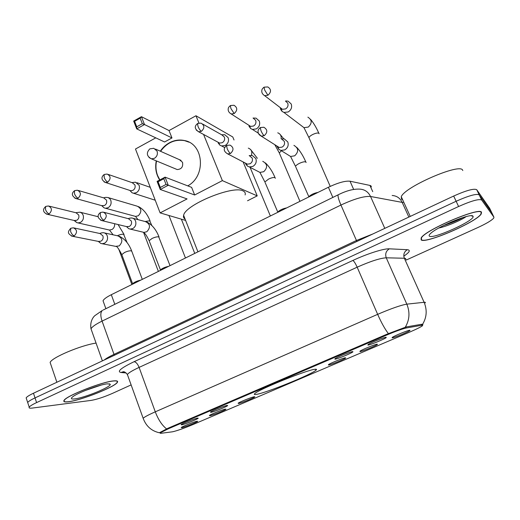 <?xml version="1.0" encoding="UTF-8"?>
<svg xmlns="http://www.w3.org/2000/svg" width="520" height="520" viewBox="0 0 520 520"><rect width="100%" height="100%" fill="white"/><g stroke="black" fill="none" stroke-linecap="round" stroke-linejoin="round"><path stroke-width="0.78" d="M315.12 369.265C307.658 369.649 258.726 389.376 254.839 393.556C253.786 394.478 254.306 394.751 256.412 394.381C266.233 392.906 311.356 374.608 315.965 370.214C316.914 369.401 316.635 369.083 315.12 369.265M334.965 359.197L334.971 358.741C336.999 357.143 350.876 351.546 352.709 351.591L352.944 351.8C352.209 352.957 337.188 359.132 334.965 359.197M210.919 412.353L210.425 412.054C212.056 410.755 224.237 405.906 227.025 405.45L227.689 405.561C227.162 406.49 214.11 411.781 210.919 412.353M181.708 424.873L181.071 424.619C182.624 423.384 194.461 418.685 197.444 418.125L198.224 418.204C197.743 419.088 185.094 424.19 181.708 424.873M367.913 345.072L368.03 344.598C370.168 342.914 384.566 337.084 386.106 337.279L386.256 337.5C385.463 338.722 369.837 345.169 367.913 345.072M359.931 351.598L359.99 351.182C361.933 349.648 375.707 344.071 377.273 344.188L377.442 344.383C376.74 345.488 361.849 351.618 359.931 351.598M328.497 365.034L328.458 364.637C330.304 363.181 343.603 357.819 345.429 357.799L345.683 357.975C345.033 359.028 330.688 364.91 328.497 365.034M238.505 403.494L238.121 403.201C239.701 401.941 251.778 397.118 254.286 396.747L254.826 396.864C254.319 397.761 241.384 403.013 238.505 403.494M209.853 415.734L209.352 415.487C210.847 414.284 222.586 409.611 225.284 409.143L225.933 409.227C225.466 410.079 212.927 415.155 209.853 415.734M181.844 427.707L181.22 427.499C182.637 426.354 194.058 421.824 196.937 421.259L197.691 421.31C197.262 422.116 185.094 427.031 181.844 427.707M392.125 337.838L392.275 337.402C394.322 335.79 408.616 329.986 409.884 330.252L409.988 330.447C409.234 331.611 393.744 338.013 392.125 337.838M103.584 302.289L103.038 300.788C103.805 299.124 106.561 297.102 111.312 294.704L328.406 187.258C338.046 182.722 345.254 180.707 350.025 181.214L369.947 185.425L370.91 185.816L371.384 186.869M421.824 325.253L422.572 325.189L422.5 325.735C420.732 327.054 416.429 329.186 409.584 332.137L193.317 424.418C183.658 428.435 176.716 430.892 172.497 431.801L160.524 433.355L160.011 432.939L168.383 428.76L386.698 335.049C395.804 331.208 402.318 328.861 406.244 327.997L421.824 325.253L421.408 324.317M481.507 212.238C479.668 206.707 424.821 230.172 421.142 237.978L421.168 239.922C425.588 244.042 476.58 222.079 481.234 213.941L481.507 212.238M113.919 380.874C102.733 381.505 65.871 395.954 64.005 400.452C63.219 401.791 64.662 402.24 68.322 401.791C80.906 400.446 115.16 386.841 117.397 382.304C118.157 381.082 117 380.607 113.919 380.874M159.439 432.712L167.908 428.285L386.737 334.288L406.153 326.95L421.74 324.259L422.897 324.688M489.651 208.267L476.749 189.728C474.071 188.272 466.382 190.379 453.674 196.04L33.469 393.231L35.029 397.904C30.881 399.861 28.438 401.388 27.684 402.487L27.995 403.435L27.684 402.487C28.438 401.388 30.881 399.861 35.029 397.904L456.137 201.266L35.029 397.904L36.589 402.591C32.441 404.541 29.985 406.055 29.218 407.134C28.672 408.083 29.751 408.388 32.461 408.05L91.189 400.394C96.954 399.386 104.026 397.059 112.417 393.4L131.125 384.904M476.749 189.728L479.2 194.864C476.56 193.472 468.871 195.611 456.137 201.266C468.871 195.611 476.56 193.472 479.2 194.864L491.751 212.647L479.2 194.864L481.663 200.018C479.05 198.698 471.361 200.863 458.601 206.511L36.589 402.591M406.231 260.046L478.029 227.461C486.538 223.516 491.784 220.376 493.766 218.03L493.922 217.172L481.663 200.018M33.469 393.231C29.335 395.187 26.897 396.734 26.149 397.852L26.474 398.834M421.473 239.785C425.834 243.867 476.32 222.125 480.922 214.071L481.188 212.388C479.356 206.921 425.094 230.133 421.447 237.861L421.473 239.785M462.8 170.534L462.599 170.112C459.992 162.825 404.255 187.135 401.278 196.749L401.538 199.244L402.643 199.745M472.953 216.164C471.607 212.732 438.068 226.356 430.82 233.272C429.201 234.708 428.727 235.664 429.41 236.145C432.776 239.577 475.293 220.415 473.07 216.372L472.953 216.164M438.802 228.02C447.109 226.285 460.804 220.337 465.757 216.886L465.907 216.671M463.144 217.471C457.71 220.35 451.159 223.041 443.482 225.55M68.555 401.681C80.996 400.354 114.913 386.887 117.124 382.401C117.877 381.193 116.727 380.718 113.678 380.985C102.603 381.609 66.131 395.909 64.285 400.361C63.511 401.687 64.935 402.129 68.555 401.681M107.465 383.832C100.002 384.332 76.557 393.185 72.326 397.124C70.558 398.691 71.305 399.295 74.568 398.925C84.351 397.956 111.924 386.613 110.201 384.254L107.465 383.832M84.948 390.618L101.056 385.125M96.064 343.09C80.828 345.28 51.565 357.65 50.128 362.459L50.733 364.234M245.128 194.935C245.642 193.108 244.946 191.769 243.035 190.911C233.142 185.055 184.983 204.893 183.625 215.352C183.177 216.977 183.664 218.218 185.081 219.069M159.705 179.992C156.046 174.337 154.895 167.96 156.26 160.862M160.31 151.197C162.727 147.602 165.756 144.8 169.397 142.792C174.245 140.205 179.225 139.445 184.327 140.511C203.808 143.669 206.381 176.053 187.733 185.868M169.039 130.566L171.977 137.95L164.587 141.986L136.708 128.895L133.666 121.056L141.434 116.695L169.039 130.566L195.969 115.759L232.785 136.981L234.033 139.997M185.614 220.428L160.121 212.894L135.48 149.019L155.785 137.852M133.666 121.056L134.602 121.303L140.16 118.177L141.434 116.695L144.501 124.547L171.977 137.95M160.121 212.894L187.077 198.926L160.245 189.494L157.092 181.383L165.074 177.138L168.253 185.269L160.245 189.494L160.316 187.467L158.1 181.766L157.092 181.383M203.573 134.446L222.372 180.629L194.656 194.994L191.62 187.369L165.074 177.138L163.813 178.731L158.1 181.766M198.913 122.993L195.969 115.759M247.533 200.772L257.225 195.878L243.139 161.935M222.372 180.629L257.225 195.878M140.16 118.177L142.317 123.695L144.501 124.547L136.708 128.895L136.74 126.809L142.317 123.695M134.602 121.303L136.74 126.809M194.656 194.994L166.042 184.438L160.316 187.467M166.042 184.438L163.813 178.731M175.558 168.883L177.177 169.553C181.474 169.26 183.261 166.849 182.526 162.318L179.406 159.653M159.855 179.914L157.631 175.611C155.87 170.963 155.506 166.088 156.54 160.972M160.583 151.32C166.92 142.623 174.915 139.067 184.587 140.634L189.007 142.181M280.325 107.952L280.748 109.57L282.061 111.397L283.933 112.437L288.21 111.963C291.258 109.954 292.253 107.296 291.207 103.987L288.119 101.166L285.948 100.939M282.061 111.397L281.086 108.544L282.432 109.291L285.558 108.947C287.768 107.491 288.49 105.553 287.729 103.148L285.48 101.095M248.957 126.152L250.633 128.524L252.415 129.409L256.347 128.901C259.317 126.939 260.299 124.319 259.285 121.037L256.048 118.144L253.039 118.047M248.814 125.229L250.653 126.406L253.519 126.035C255.678 124.605 256.386 122.701 255.651 120.315L253.292 118.216M218.192 142.987L219.947 145.21L221.637 145.958L225.258 145.431C228.156 143.513 229.119 140.927 228.144 137.67L224.783 134.726L221.624 134.758M217.997 142.214L219.629 143.091L222.268 142.708C224.374 141.31 225.069 139.425 224.361 137.059L221.91 134.921L202.755 124.105M129.961 190.489L132.073 192.777L133.51 193.232L136.363 192.699C139.067 190.892 139.977 188.403 139.1 185.231L135.499 182.195L131.95 182.605M129.785 190.405L130.845 190.749L132.925 190.359C134.888 189.046 135.551 187.239 134.921 184.931L132.294 182.728L108.277 174.447M101.972 205.712L104.104 207.864L105.456 208.247L108.102 207.721C110.747 205.959 111.644 203.495 110.799 200.343L109.863 198.764L108.153 197.555L105.736 197.353L103.493 197.828M101.706 205.634L104.533 205.498C106.451 204.217 107.107 202.43 106.496 200.142L103.838 197.925L78.39 190.495M74.62 220.584L76.758 222.593L78.026 222.917L80.49 222.404C83.07 220.675 83.954 218.244 83.141 215.118L81.952 213.245L80.145 212.192L75.706 212.693M74.236 220.493L76.797 220.292C78.669 219.037 79.313 217.275 78.722 215L76.05 212.778L49.251 206.18M276.971 146.263L278.896 149.448L280.878 150.41L284.784 149.897C287.827 147.927 288.828 145.269 287.775 141.921L284.317 138.918L281.398 138.905M277.231 146.224L279.247 147.498L282.094 147.121C284.31 145.691 285.031 143.761 284.271 141.323L281.749 139.139M295.834 167.135L308.834 196.697C311.103 194.545 314.158 193.115 318.006 192.406M245.622 163.852L247.442 166.133L249.314 166.94L252.889 166.406C255.866 164.483 256.841 161.857 255.833 158.542L252.233 155.487L249.158 155.623M245.655 163.241L247.422 164.164L250.029 163.774C252.187 162.376 252.902 160.466 252.167 158.054L249.548 155.831M265.168 182.656L277.758 212.036C279.909 210.002 282.893 208.618 286.702 207.896M126.594 226.616L128.772 228.703L130.234 229.099L132.815 228.572C135.519 226.805 136.428 224.315 135.558 221.104C134.791 219.264 133.497 218.218 131.671 217.958L129.844 218.14M126.555 226.609L129.35 226.447C131.313 225.16 131.976 223.353 131.339 221.019L128.512 218.732L104.085 212.336M149.351 241.286L160.466 269.958C162.234 268.314 164.951 267.105 168.63 266.338M98.599 241.456L100.776 243.399L102.148 243.724L104.533 243.211C107.178 241.482 108.076 239.025 107.237 235.839C106.47 233.961 105.163 232.908 103.324 232.687L101.576 232.901M98.436 241.423L100.939 241.202C102.856 239.941 103.513 238.16 102.901 235.846L100.055 233.552L74.191 227.981M132.633 284.147L132.776 283.641C134.466 282.074 137.131 280.904 140.77 280.124M372.736 191.659L369.947 185.425M386.698 335.049L386.425 334.425M406.244 327.997L405.815 327.034M168.383 428.76L168.168 428.175M353.659 189.423L350.025 181.214M332.839 197.431L328.406 187.258M114.809 304.317L111.312 294.704M166.589 428.909C162.045 425.347 158.275 419.653 155.285 411.834L377.656 314.34C391.248 308.516 400.972 305.123 406.822 304.155L424.112 302.296L425.204 302.296L425.457 302.894M405.912 259.337L405.516 258.447L404.352 258.245L386.256 257.81C380.204 258.141 370.513 261.267 357.168 267.189L139.1 367.393C132.535 370.454 128.622 372.814 127.367 374.478L127.835 375.778M422.546 324.344C426.771 317.389 427.297 310.037 424.112 302.296L404.352 258.245C403.111 254.572 404.105 251.726 407.335 249.704C410.787 250.068 409.611 252.219 403.8 256.165M126.12 372.95L121.01 372.496C116.669 371.612 121.017 368.017 134.062 361.712L352.865 260.449C354.003 261.157 355.44 263.4 357.168 267.189L377.656 314.34C381.349 322.68 384.93 329.115 388.401 333.638M143.435 419.113L143.143 418.262C144.541 416.936 148.59 414.791 155.285 411.834L139.1 367.393C137.644 363.863 135.96 361.966 134.062 361.712M352.865 260.449C367.451 253.643 384.013 248.411 389.363 248.827C386.003 250.946 384.963 253.942 386.256 257.81L406.822 304.155C410.111 312.253 409.591 319.95 405.256 327.243M389.363 248.827L407.335 249.704M493.922 217.172L489.587 208.13M458.601 206.511L453.674 196.04M159.361 432.757C151.476 431.002 146.068 426.173 143.143 418.262L127.367 374.478C125.541 372.333 124.124 371.436 123.117 371.8L121.01 372.496M403.046 202.553L370.532 196.475L384.793 228.364M338.513 194.649L338.215 194.792C346.45 190.671 353.678 188.786 359.905 189.137C364.741 189.469 368.29 191.912 370.532 196.475C364.215 195.982 354.354 198.835 340.945 205.049L356.454 240.494L372.899 233.948M392.158 195.475C396.695 195.8 400.01 198.055 402.116 202.248L408.856 217.074M103.155 310.031L338.215 194.792C337.636 195.982 338.54 199.4 340.945 205.049L102.076 321.106L114.003 354.367L356.454 240.494L356.85 241.482M102.382 360.893L91 328.822C89.687 321.139 93.606 316.719 94.744 315.731L102.414 310.394C100.438 312.182 100.321 315.757 102.076 321.106C95.771 324.22 92.079 326.794 91 328.822L91.65 330.661M104.085 360.087C106.099 358.449 109.408 356.544 114.003 354.367L114.257 355.316M177.177 169.553L151.424 158.847C146.62 156.156 146.088 152.828 149.832 148.863L153.797 148.31L157.073 151.125C157.924 154.154 157.047 156.559 154.427 158.327L151.424 158.847L149.038 157.541M267.911 95.264L264.622 95.648C262.353 94.237 261.437 92.391 261.872 90.109C261.937 89.284 262.646 88.322 263.998 87.21L264.693 90.109L267.911 95.264C271.382 92.105 271.362 89.33 267.839 86.951L264.101 87.152M309.25 138.359L308.939 137.644C309.283 136.669 310.57 135.609 312.806 134.459C315.757 133.107 317.792 132.704 318.909 133.25L319.131 133.751M301.346 125.658L303.966 127.653L308.302 127.069C312.253 123.247 312.117 119.945 307.886 117.156M234.202 113.542L231.192 113.952C228.858 112.606 227.877 110.806 228.254 108.544C228.274 107.744 228.969 106.763 230.341 105.599L230.906 108.524L234.202 113.542C237.647 110.331 237.569 107.569 233.981 105.267L230.471 105.528M279.597 153.615L279.298 152.925L281.45 150.767M281.112 138.716C281.457 135.766 280.332 133.796 277.739 132.815M196.268 130.059L198.601 131.768C193.603 128.122 195.097 125.703 197.561 123.507L198.003 126.458C199.076 128.901 200.2 130.526 201.37 131.352C204.776 128.089 204.659 125.346 201.013 123.123L197.711 123.422M250.601 168.532L250.464 167.531M219.629 143.091L198.601 131.768L201.37 131.352M251.362 155.37C252.499 151.808 251.478 149.396 248.3 148.129M104.072 181.889L105.606 182.526C99.119 178.802 103.07 175.403 104.117 174.558L104.215 177.573C105.216 179.946 106.405 181.454 107.783 182.111C111.046 178.769 110.838 176.085 107.14 174.057L104.312 174.447M130.845 190.749L105.606 182.526L107.783 182.111M74.815 198.166L76.109 198.608C69.349 194.733 73.6 191.6 74.496 190.743L74.496 193.772C75.478 196.118 76.68 197.594 78.117 198.198C81.335 194.844 81.1 192.179 77.415 190.209L74.711 190.619M145.073 221.514L149.715 220.779L151.781 225.42M134.349 216.086L135.525 216.405L138.307 215.768C142.038 211.64 141.635 208.436 137.105 206.147L108.446 197.685M102.603 205.888L76.109 198.608L78.117 198.198M46.234 213.993L47.307 214.299C44.707 213.096 43.479 211.757 43.634 210.281C43.225 209.586 43.882 208.332 45.604 206.525L45.507 209.573C46.462 211.9 47.684 213.337 49.179 213.895C52.345 210.529 52.098 207.889 48.425 205.972L45.832 206.394M117.306 235.742C119.919 234.566 122.018 234.078 123.617 234.28L127.114 242.658M108.498 229.84L109.499 230.067L112.099 229.444C114.049 228.085 114.881 226.167 114.588 223.697M75.004 220.669L47.307 214.299L49.179 213.895M258.349 133.406L261.203 136.11C258.811 134.836 257.777 133.035 258.108 130.709C258.108 129.863 258.837 128.823 260.299 127.602L260.962 130.683C262.093 133.198 263.172 134.869 264.199 135.701C267.761 132.405 267.637 129.584 263.848 127.251L260.423 127.537M287.898 154.791L290.589 156.475L295.529 166.426C295.906 165.503 297.219 164.47 299.455 163.339C302.517 161.948 304.655 161.493 305.864 161.96L306.111 162.526M280.878 150.41L290.589 156.475L294.697 155.812C298.889 151.651 298.63 148.167 293.917 145.359M279.247 147.498L261.203 136.11L264.199 135.701M230.464 153.498L227.721 153.913C221.611 150.254 225.141 146.803 226.623 145.496L227.143 148.609C228.248 151.093 229.353 152.724 230.464 153.498C233.981 150.15 233.818 147.349 229.97 145.093L226.766 145.418M257.569 171.184L259.928 172.4L264.882 181.974L268.587 179.075C271.589 177.71 273.748 177.236 275.041 177.645L275.327 178.321M249.314 166.94L259.928 172.4L263.712 171.724C267.865 167.492 267.547 164.021 262.756 161.317M100.601 220.188L101.978 220.63C95.01 216.866 99.353 213.421 100.315 212.608L100.36 215.806C101.361 218.192 102.551 219.667 103.942 220.22C107.263 216.769 106.984 214.058 103.097 212.076L100.535 212.492M142.812 232.108L144.02 232.401C143.709 233.194 145.041 232.005 149.136 240.721L152.087 238.446C154.895 237.172 157.099 236.645 158.71 236.847L170.027 265.642M130.234 229.099L144.027 232.401L146.816 231.744C150.774 227.344 150.306 223.964 145.412 221.605L132.99 218.309M127.472 226.831L101.978 220.63L103.942 220.22M71.325 235.983L72.449 236.269C67.529 233.623 67.366 232.154 70.688 228.352L70.623 231.569C71.598 233.928 72.813 235.365 74.263 235.872C77.532 232.414 77.227 229.723 73.366 227.806L70.922 228.228M121.999 255.138L121.797 254.605L124.592 252.46C127.355 251.206 129.571 250.666 131.248 250.822L131.879 251.518L142.292 279.37M115.622 246.35L119.236 245.901C123.136 241.488 122.648 238.134 117.767 235.839L104.429 232.928M99.197 241.572L72.449 236.269L74.263 235.872M160.011 432.939L159.848 432.478M105.892 308.692L103.038 300.788M315.556 369.219L315.965 370.214M422.519 324.974L422.819 324.552M29.218 407.134L26.149 397.852M123.195 372.047L124.995 372.209M471.244 215.742L473.07 216.372M401.278 196.749L410.241 216.424M109.181 383.793L110.201 384.254M50.128 362.459L56.868 382.246M183.625 215.352L197.931 251.83M181.077 160.394L155.552 149.084M283.933 112.437L303.966 127.653L308.939 137.644L330.226 186.381M264.622 95.648L282.432 109.291M310.55 119.334C313.606 122.96 316.355 127.576 318.806 133.178M274.794 144.684L279.298 152.925L299.949 201.344M258.245 133.107L252.415 129.409M249.366 125.769L250.633 128.524M231.192 113.952L250.653 126.406M280.267 134.595L283.731 138.801M250.081 167.336L270.361 215.982M224.764 147.622L221.637 145.958M218.406 142.545L219.947 145.21M250.64 149.546L257.355 158.321M194.753 253.403L181.369 219.174M155.24 200.226L133.51 193.232M129.818 190.417L132.073 192.777M185.458 258.005L168.968 215.508M150.267 187.337L137.007 182.722M105.456 208.247L135.525 216.405L138.015 219.642M101.653 205.621L104.104 207.864M158.379 271.408L143.566 232.336M138.508 206.603C143.507 209.281 147.362 214.058 150.066 220.928M78.026 222.917L109.499 230.067L113.113 234.826M74.133 220.474L76.758 222.593M131.872 284.525L118.749 249.106M118.073 224.542L124.052 234.455M98.267 216.756L80.574 212.336M296.803 147.401C300.209 151.073 303.206 155.916 305.786 161.915M277.823 146.803L278.896 149.448M265.414 162.916C269.269 166.55 272.526 171.567 275.184 177.977M246.071 163.585L247.442 166.133M227.721 153.913L247.422 164.164M146.919 222.053C152.165 224.764 156.208 229.736 159.048 236.983M126.458 226.583L128.772 228.703M160.466 269.958L160.42 270.4M128.095 218.621L130.143 218.062M119.028 236.151C124.585 238.622 128.804 243.568 131.677 250.978M132.645 283.868L121.797 254.605C119.23 249.775 117.507 247.091 116.636 246.552L102.148 243.724M98.28 241.391L100.776 243.399M132.776 283.641L132.724 284.108M99.638 233.461L101.901 232.804"/></g></svg>
